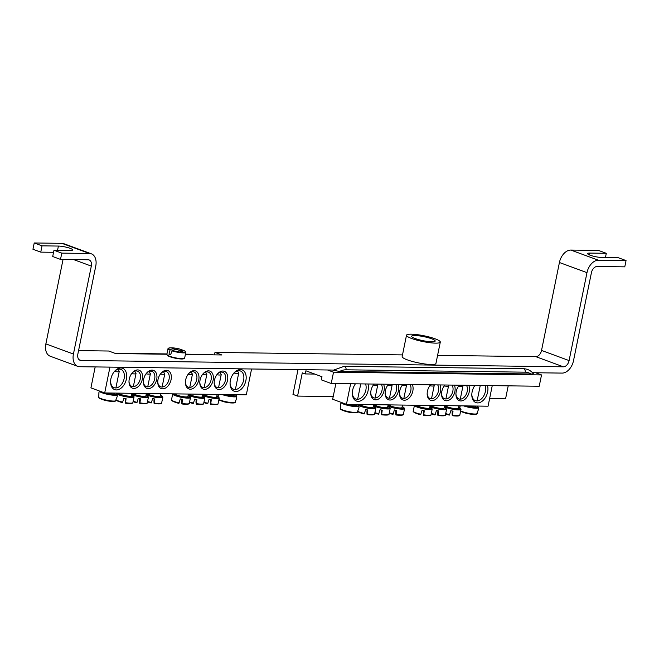 <?xml version="1.0" encoding="UTF-8"?>
<svg xmlns="http://www.w3.org/2000/svg" width="659" height="659" viewBox="0 0 659 659"><rect width="100%" height="100%" fill="white"/><g stroke="black" fill="none" stroke-linecap="round" stroke-linejoin="round"><path stroke-width="0.99" d="M381.24 384.156A8.13 5.354 -69.8 0 1 382.031 390.26A8.13 5.354 -69.8 0 1 373.694 397.814A8.13 5.354 -69.8 0 1 370.745 392.607M373.694 384.609A8.13 5.354 -69.8 0 1 374.23 384.065M350.629 383.752L346.445 404.321L332.663 399.255L335.859 383.563M374.147 384.065A9.597 6.318 110.2 0 0 373.941 384.304A9.597 6.318 110.2 0 0 370.737 393.003A9.597 6.318 110.2 0 0 376.561 399.758A9.597 6.318 110.2 0 0 384.065 390.655A9.597 6.318 110.2 0 0 383.538 384.189M346.445 404.321L488.064 406.199L492.248 385.622M388.53 384.255A9.597 6.318 110.2 0 0 388.324 384.494A9.597 6.318 110.2 0 0 385.12 393.192A9.597 6.318 110.2 0 0 390.944 399.947A9.597 6.318 110.2 0 0 398.448 390.845A9.597 6.318 110.2 0 0 397.921 384.378M459.339 385.194A9.597 6.318 110.2 0 0 459.134 385.424A9.597 6.318 110.2 0 0 456.201 391.603A9.597 6.318 110.2 0 0 455.929 394.131A9.597 6.318 110.2 0 0 464.348 399.766A9.597 6.318 110.2 0 0 468.73 385.317M430.574 384.807A9.597 6.318 110.2 0 0 430.368 385.045A9.597 6.318 110.2 0 0 427.436 391.224A9.597 6.318 110.2 0 0 427.164 393.752A9.597 6.318 110.2 0 0 435.583 399.387A9.597 6.318 110.2 0 0 439.965 384.938M474.908 385.4A11.384 7.496 110.2 0 0 472.132 391.817A11.384 7.496 110.2 0 0 471.811 394.815A11.384 7.496 110.2 0 0 481.235 401.858A11.384 7.496 110.2 0 0 487.462 385.564M355.415 383.818A11.384 7.496 110.2 0 0 352.639 390.235A11.384 7.496 110.2 0 0 352.326 393.234A11.384 7.496 110.2 0 0 361.75 400.277A11.384 7.496 110.2 0 0 367.969 383.983M444.957 385.004A9.597 6.318 110.2 0 0 444.751 385.235A9.597 6.318 110.2 0 0 441.818 391.413A9.597 6.318 110.2 0 0 441.546 393.942A9.597 6.318 110.2 0 0 449.965 399.576A9.597 6.318 110.2 0 0 454.348 385.128M402.913 384.444A9.597 6.318 110.2 0 0 402.707 384.683A9.597 6.318 110.2 0 0 399.502 393.382A9.597 6.318 110.2 0 0 405.334 400.137A9.597 6.318 110.2 0 0 412.831 391.034A9.597 6.318 110.2 0 0 412.303 384.568M395.622 384.345A8.13 5.354 -69.8 0 1 396.413 390.449A8.13 5.354 -69.8 0 1 388.077 398.003A8.13 5.354 -69.8 0 1 385.128 392.805M388.077 384.798A8.13 5.354 -69.8 0 1 388.612 384.255M410.005 384.535A8.13 5.354 -69.8 0 1 410.796 390.639A8.13 5.354 -69.8 0 1 402.46 398.193A8.13 5.354 -69.8 0 1 399.511 392.995M402.46 384.988A8.13 5.354 -69.8 0 1 402.995 384.444M458.886 385.729A8.13 5.354 -69.8 0 1 459.422 385.194M466.432 385.284A8.13 5.354 -69.8 0 1 465.954 394.848A8.13 5.354 -69.8 0 1 458.886 398.942A8.13 5.354 -69.8 0 1 455.937 393.736M444.504 385.54A8.13 5.354 -69.8 0 1 445.039 385.004M452.049 385.095A8.13 5.354 -69.8 0 1 451.563 394.65A8.13 5.354 -69.8 0 1 444.504 398.753A8.13 5.354 -69.8 0 1 441.555 393.547M430.121 385.35A8.13 5.354 -69.8 0 1 430.656 384.815M437.667 384.905A8.13 5.354 -69.8 0 1 437.181 394.461A8.13 5.354 -69.8 0 1 430.121 398.563A8.13 5.354 -69.8 0 1 427.172 393.357M365.564 383.95A9.761 6.425 -69.8 0 1 363.883 394.93A9.761 6.425 -69.8 0 1 355.868 399.074A9.761 6.425 -69.8 0 1 352.334 392.797M485.057 385.531A9.761 6.425 -69.8 0 1 483.376 396.512A9.761 6.425 -69.8 0 1 475.353 400.647A9.761 6.425 -69.8 0 1 471.819 394.379M347.763 404.346A6.343 1.079 11.5 0 0 356.453 405.079L356.577 404.461M340.538 408.671L340.637 404.049A9.383 1.598 11.5 0 0 340.604 404.124A9.383 1.598 11.5 0 0 340.596 404.231A9.383 1.598 11.5 0 0 340.678 404.445L340.588 409.206A8.608 1.466 11.5 0 0 342.136 410.129L342.136 410.129A8.608 1.466 11.5 0 0 355.226 412.789L355.226 412.789A8.608 1.466 11.5 0 0 357.194 412.435L358.941 407.987A9.383 1.598 11.5 0 0 358.982 407.863L358.933 405.598L357.433 404.469M340.39 409.058L342.136 410.129A32.522 32.522 0 0 0 347.293 411.859A32.505 2.183 -74.1 0 0 347.367 411.85A32.299 32.143 159.2 0 0 350.431 412.452A32.505 1.211 96 0 1 350.399 412.46A32.522 32.522 0 0 0 355.226 412.789L357.623 412.246M467.256 405.919A6.343 1.079 11.5 0 0 469.842 406.521A6.343 1.079 11.5 0 0 475.946 406.661L476.07 406.035M477.116 413.819L474.719 414.371A32.522 32.522 0 0 1 469.883 414.033A32.505 1.211 96 0 0 469.925 414.025A32.299 32.143 159.2 0 1 466.86 413.432A32.505 2.183 -74.1 0 1 466.778 413.432A32.522 32.522 0 0 1 461.629 411.702L460.913 411.364A8.608 1.466 11.5 0 0 461.629 411.702A8.608 1.466 11.5 0 0 474.719 414.371A8.608 1.466 11.5 0 0 476.688 414.009L478.434 409.568A9.383 1.598 11.5 0 0 478.475 409.445A9.383 1.598 11.5 0 0 478.475 409.379M460.089 405.829A9.383 1.598 11.5 0 0 460.171 406.018L459.793 407.913M459.702 407.863L460.064 405.862M417.246 405.26L417.213 405.409A6.343 1.079 11.5 0 0 417.213 405.466A6.343 1.079 11.5 0 0 423.383 407.764A6.343 1.079 11.5 0 0 429.643 407.937L430.154 405.433M413.621 411.71A8.608 1.466 11.5 0 0 415.327 412.979A8.608 1.466 11.5 0 0 420.722 414.618L422.057 410.318A9.383 1.598 11.5 0 0 423.152 410.541A9.383 1.598 11.5 0 0 424.239 410.738L423.712 415.203A8.608 1.466 11.5 0 0 428.416 415.648L428.416 415.648A8.608 1.466 11.5 0 0 430.492 415.145M423.597 414.247A3.221 0.552 11.5 0 0 423.391 414.182A32.505 1.211 96 0 1 423.399 412.196L423.556 410.615M423.391 414.182L423.811 410.664M423.712 415.203A32.505 1.211 96 0 1 423.589 415.31A32.505 1.211 96 0 1 423.498 415.17L423.976 410.689M420.862 414.256A9.069 1.549 -168.5 0 1 413.259 411.208C412.872 411.471 413.564 412.064 415.327 412.979A32.522 32.522 0 0 0 420.483 414.709A32.505 2.183 -74.1 0 0 420.722 414.618M429.792 385.795A6.343 1.079 11.5 0 0 434.182 385.639A6.343 1.079 11.5 0 0 434.124 385.441L433.721 384.856M431.629 405.45L431.596 405.598A6.343 1.079 11.5 0 0 431.596 405.656A6.343 1.079 11.5 0 0 437.765 407.954A6.343 1.079 11.5 0 0 444.026 408.127L444.537 405.623M431.439 413.819A8.608 1.466 11.5 0 0 435.105 414.808L436.439 410.508A9.383 1.598 11.5 0 0 437.535 410.73A9.383 1.598 11.5 0 0 438.63 410.928L438.095 415.392A8.608 1.466 11.5 0 0 442.799 415.837L442.799 415.837A8.608 1.466 11.5 0 0 444.874 415.335M437.98 414.437A3.221 0.552 11.5 0 0 437.774 414.371A32.505 1.211 96 0 1 437.782 412.386L437.938 410.804M437.774 414.371L438.194 410.854M438.095 415.392A32.505 1.211 96 0 1 437.971 415.508A32.505 1.211 96 0 1 437.881 415.359L438.359 410.878M431.423 413.852A32.522 32.522 0 0 0 434.866 414.898A32.505 2.183 -74.1 0 0 435.105 414.808M444.174 385.985A6.343 1.079 11.5 0 0 448.565 385.828A6.343 1.079 11.5 0 0 448.507 385.63L448.104 385.045M446.011 405.639L445.978 405.787A6.343 1.079 11.5 0 0 445.978 405.845A6.343 1.079 11.5 0 0 452.148 408.152A6.343 1.079 11.5 0 0 458.409 408.316L458.919 405.812M445.822 414.009A8.608 1.466 11.5 0 0 449.487 414.997L450.822 410.697A9.383 1.598 11.5 0 0 451.917 410.919A9.383 1.598 11.5 0 0 453.013 411.117L452.478 415.582A8.608 1.466 11.5 0 0 457.189 416.027L457.189 416.027A8.608 1.466 11.5 0 0 459.257 415.524M452.362 414.626A3.221 0.552 11.5 0 0 452.156 414.56A32.505 1.211 96 0 1 452.165 412.575L452.321 410.994M452.156 414.56L452.576 411.043M452.478 415.582A32.505 1.211 96 0 1 452.354 415.697A32.505 1.211 96 0 1 452.263 415.557L452.741 411.068M445.805 414.041A32.522 32.522 0 0 0 449.249 415.096A32.505 2.183 -74.1 0 0 449.487 414.997M458.557 386.174A6.343 1.079 11.5 0 0 462.947 386.026A6.343 1.079 11.5 0 0 462.89 385.82L462.486 385.235M389.584 404.898L389.551 405.046A6.343 1.079 11.5 0 0 389.551 405.104A6.343 1.079 11.5 0 0 395.721 407.402A6.343 1.079 11.5 0 0 401.982 407.575L402.492 405.063M389.395 413.259A8.608 1.466 11.5 0 0 393.061 414.256L394.395 409.947A9.383 1.598 11.5 0 0 395.491 410.17A9.383 1.598 11.5 0 0 396.586 410.376L396.051 414.832A8.608 1.466 11.5 0 0 400.763 415.277L400.763 415.277A8.608 1.466 11.5 0 0 402.83 414.775M395.935 413.877A3.221 0.552 11.5 0 0 395.729 413.819A32.505 1.211 96 0 1 395.738 411.826L395.894 410.252M395.729 413.819L396.15 410.293M396.051 414.832A32.505 1.211 96 0 1 395.927 414.948A32.505 1.211 96 0 1 395.837 414.808L396.314 410.326M389.378 413.3A32.522 32.522 0 0 0 392.822 414.346A32.505 2.183 -74.1 0 0 393.061 414.256M402.13 385.424A6.343 1.079 11.5 0 0 406.521 385.276A6.343 1.079 11.5 0 0 406.463 385.07L406.059 384.485M375.202 404.708L375.169 404.857A6.343 1.079 11.5 0 0 375.169 404.914A6.343 1.079 11.5 0 0 381.339 407.213A6.343 1.079 11.5 0 0 387.599 407.386L388.11 404.873M375.012 413.069A8.608 1.466 11.5 0 0 378.678 414.066L380.012 409.758A9.383 1.598 11.5 0 0 381.108 409.98A9.383 1.598 11.5 0 0 382.204 410.186L381.668 414.643A8.608 1.466 11.5 0 0 386.38 415.088L386.38 415.088A8.608 1.466 11.5 0 0 388.448 414.585M381.553 413.687A3.221 0.552 11.5 0 0 381.347 413.63A32.505 1.211 96 0 1 381.355 411.636L381.512 410.055M381.347 413.63L381.767 410.104M381.668 414.643A32.505 1.211 96 0 1 381.545 414.758A32.505 1.211 96 0 1 381.454 414.618L381.932 410.137M374.996 413.111A32.522 32.522 0 0 0 378.439 414.157A32.505 2.183 -74.1 0 0 378.678 414.066M387.747 385.235A6.343 1.079 11.5 0 0 392.138 385.087A6.343 1.079 11.5 0 0 392.08 384.881L391.677 384.296M360.819 404.519L360.786 404.667A6.343 1.079 11.5 0 0 360.786 404.725A6.343 1.079 11.5 0 0 366.956 407.023A6.343 1.079 11.5 0 0 373.216 407.196L373.727 404.684M364.295 413.877A32.505 2.183 -74.1 0 1 364.048 413.967A32.522 32.522 0 0 1 358.908 412.237L357.903 411.743A8.608 1.466 11.5 0 0 358.908 412.237A8.608 1.466 11.5 0 0 364.295 413.877L365.63 409.568A9.383 1.598 11.5 0 0 366.725 409.791A9.383 1.598 11.5 0 0 367.821 409.997L367.285 414.453A8.608 1.466 11.5 0 0 371.989 414.898L371.989 414.898A8.608 1.466 11.5 0 0 374.065 414.396M367.17 413.498A3.221 0.552 11.5 0 0 366.964 413.44A32.505 1.211 96 0 1 366.972 411.447L367.129 409.865M366.964 413.44L367.384 409.914M367.285 414.453A32.505 1.211 96 0 1 367.162 414.569A32.505 1.211 96 0 1 367.071 414.429L367.549 409.947M373.365 385.045A6.343 1.079 11.5 0 0 377.755 384.897A6.343 1.079 11.5 0 0 377.698 384.691L377.294 384.106M131.948 373.225A8.13 5.354 -69.8 0 1 137.566 371.174A8.13 5.354 -69.8 0 1 140.285 378.876A8.13 5.354 -69.8 0 1 131.94 386.438A8.13 5.354 -69.8 0 1 128.999 381.231M109.954 367.121L104.699 392.945L90.917 387.871L95.184 366.923M142.311 379.271A9.597 6.318 110.2 0 0 139.889 370.564A9.597 6.318 110.2 0 0 132.195 372.92A9.597 6.318 110.2 0 0 128.991 381.627A9.597 6.318 110.2 0 0 134.815 388.373A9.597 6.318 110.2 0 0 142.311 379.271M104.699 392.945L246.318 394.815L251.573 368.991M156.694 379.46A9.597 6.318 110.2 0 0 154.272 370.753A9.597 6.318 110.2 0 0 146.578 373.109A9.597 6.318 110.2 0 0 143.374 381.816A9.597 6.318 110.2 0 0 149.198 388.563A9.597 6.318 110.2 0 0 156.694 379.46M214.455 380.227A9.597 6.318 110.2 0 0 214.183 382.747A9.597 6.318 110.2 0 0 222.207 388.637A9.597 6.318 110.2 0 0 227.314 374.765A9.597 6.318 110.2 0 0 217.388 374.048A9.597 6.318 110.2 0 0 214.455 380.227M185.681 379.848A9.597 6.318 110.2 0 0 185.418 382.368A9.597 6.318 110.2 0 0 193.441 388.258A9.597 6.318 110.2 0 0 198.548 374.386A9.597 6.318 110.2 0 0 188.622 373.669A9.597 6.318 110.2 0 0 185.681 379.848M230.386 380.432A11.384 7.496 110.2 0 0 230.065 383.431A11.384 7.496 110.2 0 0 239.588 390.416A11.384 7.496 110.2 0 0 245.65 373.966A11.384 7.496 110.2 0 0 233.871 373.109A11.384 7.496 110.2 0 0 230.386 380.432M110.893 378.859A11.384 7.496 110.2 0 0 110.58 381.849A11.384 7.496 110.2 0 0 120.095 388.835A11.384 7.496 110.2 0 0 126.157 372.384A11.384 7.496 110.2 0 0 114.378 371.528A11.384 7.496 110.2 0 0 110.893 378.859M200.072 380.037A9.597 6.318 110.2 0 0 199.801 382.558A9.597 6.318 110.2 0 0 207.824 388.448A9.597 6.318 110.2 0 0 212.931 374.576A9.597 6.318 110.2 0 0 203.005 373.859A9.597 6.318 110.2 0 0 200.072 380.037M171.085 379.65A9.597 6.318 110.2 0 0 168.655 370.943A9.597 6.318 110.2 0 0 160.961 373.299A9.597 6.318 110.2 0 0 157.756 382.006A9.597 6.318 110.2 0 0 163.58 388.752A9.597 6.318 110.2 0 0 171.085 379.65M146.331 373.414A8.13 5.354 -69.8 0 1 151.949 371.363A8.13 5.354 -69.8 0 1 154.667 379.065A8.13 5.354 -69.8 0 1 146.331 386.627A8.13 5.354 -69.8 0 1 143.382 381.421M160.714 373.604A8.13 5.354 -69.8 0 1 166.332 371.552A8.13 5.354 -69.8 0 1 169.05 379.254A8.13 5.354 -69.8 0 1 160.714 386.817A8.13 5.354 -69.8 0 1 157.765 381.61M217.141 374.353A8.13 5.354 -69.8 0 1 222.758 372.302A8.13 5.354 -69.8 0 1 224.974 381.783A8.13 5.354 -69.8 0 1 217.141 387.558A8.13 5.354 -69.8 0 1 214.191 382.36M202.758 374.164A8.13 5.354 -69.8 0 1 208.376 372.113A8.13 5.354 -69.8 0 1 210.592 381.594A8.13 5.354 -69.8 0 1 202.75 387.368A8.13 5.354 -69.8 0 1 199.809 382.162M188.375 373.974A8.13 5.354 -69.8 0 1 193.993 371.923A8.13 5.354 -69.8 0 1 196.209 381.396A8.13 5.354 -69.8 0 1 188.367 387.179A8.13 5.354 -69.8 0 1 185.426 381.973M114.106 371.865A9.761 6.425 -69.8 0 1 120.861 369.378A9.761 6.425 -69.8 0 1 123.521 380.754A9.761 6.425 -69.8 0 1 114.114 387.69A9.761 6.425 -69.8 0 1 110.588 381.413M233.591 373.447A9.761 6.425 -69.8 0 1 240.354 370.959A9.761 6.425 -69.8 0 1 243.014 382.335A9.761 6.425 -69.8 0 1 233.607 389.271A9.761 6.425 -69.8 0 1 230.073 382.994M106.017 392.962A6.343 1.079 11.5 0 0 114.707 393.703L114.831 393.077M98.792 397.286L98.891 392.665A9.383 1.598 11.5 0 0 98.858 392.739A9.383 1.598 11.5 0 0 98.85 392.855A9.383 1.598 11.5 0 0 98.932 393.061L98.842 397.83A8.608 1.466 11.5 0 0 100.39 398.744L100.39 398.744A8.608 1.466 11.5 0 0 113.48 401.405L113.48 401.405A8.608 1.466 11.5 0 0 115.449 401.051L117.195 396.603A9.383 1.598 11.5 0 0 117.236 396.479L117.244 394.354L115.687 393.085M105.539 400.474A32.505 2.183 -74.1 0 0 105.621 400.474A32.299 32.143 159.2 0 0 108.686 401.067A32.505 1.211 96 0 1 108.644 401.076A32.522 32.522 0 0 0 113.48 401.405L115.877 400.861M114.452 371.495A6.343 1.079 11.5 0 0 119.238 371.404A6.343 1.079 11.5 0 0 119.188 371.206L117.903 369.328M225.51 394.543A6.343 1.079 11.5 0 0 228.096 395.145A6.343 1.079 11.5 0 0 234.192 395.285L234.324 394.659M235.362 402.443L232.973 402.987A32.522 32.522 0 0 1 228.138 402.657A32.505 1.211 96 0 0 228.179 402.649A32.299 32.143 159.2 0 1 225.114 402.048A32.505 2.183 -74.1 0 1 225.032 402.056A32.522 32.522 0 0 1 219.884 400.326L219.167 399.988A8.608 1.466 11.5 0 0 219.884 400.326A8.608 1.466 11.5 0 0 232.973 402.987A8.608 1.466 11.5 0 0 234.942 402.633L236.688 398.184A9.383 1.598 11.5 0 0 236.729 398.061A9.383 1.598 11.5 0 0 236.729 397.995M218.343 394.444A9.383 1.598 11.5 0 0 218.426 394.642L218.047 396.537M217.956 396.487L218.318 394.486M233.945 373.076A6.343 1.079 11.5 0 0 238.731 372.986A6.343 1.079 11.5 0 0 238.673 372.78L237.388 370.902M175.5 393.876L175.467 394.033A6.343 1.079 11.5 0 0 175.467 394.09A6.343 1.079 11.5 0 0 181.629 396.388A6.343 1.079 11.5 0 0 187.897 396.561L188.408 394.049M171.875 400.326A8.608 1.466 11.5 0 0 173.581 401.603A8.608 1.466 11.5 0 0 178.968 403.242L180.311 398.934A9.383 1.598 11.5 0 0 181.406 399.156A9.383 1.598 11.5 0 0 182.494 399.354L181.958 403.819A8.608 1.466 11.5 0 0 186.67 404.264L186.67 404.264A8.608 1.466 11.5 0 0 188.738 403.761M181.843 402.863A3.221 0.552 11.5 0 0 181.645 402.806A32.505 1.211 96 0 1 181.653 400.812L181.802 399.23M181.645 402.806L182.065 399.28M181.958 403.819A32.505 1.211 96 0 1 181.843 403.934A32.505 1.211 96 0 1 181.744 403.794L182.23 399.313M188.046 374.411A6.343 1.079 11.5 0 0 192.436 374.263A6.343 1.079 11.5 0 0 192.379 374.057L191.003 372.055M189.883 394.066L189.85 394.222A6.343 1.079 11.5 0 0 189.85 394.28A6.343 1.079 11.5 0 0 196.011 396.578A6.343 1.079 11.5 0 0 202.28 396.751L202.791 394.239M189.693 402.435A8.608 1.466 11.5 0 0 193.359 403.432L194.693 399.123A9.383 1.598 11.5 0 0 195.789 399.346A9.383 1.598 11.5 0 0 196.876 399.543L196.341 404.008A8.608 1.466 11.5 0 0 201.053 404.453L201.053 404.453A8.608 1.466 11.5 0 0 203.129 403.951M196.234 403.053A3.221 0.552 11.5 0 0 196.028 402.995A32.505 1.211 96 0 1 196.036 401.002L196.184 399.42M196.028 402.995L196.448 399.469M196.341 404.008A32.505 1.211 96 0 1 196.225 404.124A32.505 1.211 96 0 1 196.127 403.983L196.613 399.502M189.677 402.476A32.522 32.522 0 0 0 193.12 403.522A32.505 2.183 -74.1 0 0 193.359 403.432M202.428 374.6A6.343 1.079 11.5 0 0 206.819 374.452A6.343 1.079 11.5 0 0 206.761 374.246L205.386 372.244M204.265 394.263L204.232 394.411A6.343 1.079 11.5 0 0 204.232 394.469A6.343 1.079 11.5 0 0 210.402 396.767A6.343 1.079 11.5 0 0 216.663 396.94L217.173 394.428M204.076 402.624A8.608 1.466 11.5 0 0 207.742 403.621L209.076 399.313A9.383 1.598 11.5 0 0 210.172 399.535A9.383 1.598 11.5 0 0 211.259 399.741L210.732 404.198A8.608 1.466 11.5 0 0 215.435 404.642L215.435 404.642A8.608 1.466 11.5 0 0 217.511 404.14M210.616 403.242A3.221 0.552 11.5 0 0 210.41 403.184A32.505 1.211 96 0 1 210.419 401.191L210.575 399.609M210.41 403.184L210.831 399.659M210.732 404.198A32.505 1.211 96 0 1 210.608 404.313A32.505 1.211 96 0 1 210.518 404.173L210.995 399.692M204.059 402.665A32.522 32.522 0 0 0 207.503 403.712A32.505 2.183 -74.1 0 0 207.742 403.621M216.811 374.79A6.343 1.079 11.5 0 0 221.202 374.642A6.343 1.079 11.5 0 0 221.144 374.436L219.776 372.434M147.838 393.514L147.805 393.662A6.343 1.079 11.5 0 0 147.805 393.72A6.343 1.079 11.5 0 0 153.975 396.018A6.343 1.079 11.5 0 0 160.236 396.191L160.747 393.687M147.649 401.883A8.608 1.466 11.5 0 0 151.315 402.871L152.649 398.571A9.383 1.598 11.5 0 0 153.745 398.794A9.383 1.598 11.5 0 0 154.84 398.992L154.305 403.456A8.608 1.466 11.5 0 0 159.008 403.901L159.008 403.901A8.608 1.466 11.5 0 0 161.084 403.399M154.19 402.501A3.221 0.552 11.5 0 0 153.984 402.435A32.505 1.211 96 0 1 153.992 400.45L154.148 398.868M153.984 402.435L154.404 398.917M154.305 403.456A32.505 1.211 96 0 1 154.181 403.572A32.505 1.211 96 0 1 154.091 403.423L154.568 398.942M147.632 401.916A32.522 32.522 0 0 0 151.076 402.962A32.505 2.183 -74.1 0 0 151.315 402.871M160.384 374.048A6.343 1.079 11.5 0 0 164.775 373.892A6.343 1.079 11.5 0 0 164.717 373.694L163.35 371.684M133.456 393.324L133.423 393.472A6.343 1.079 11.5 0 0 133.423 393.53A6.343 1.079 11.5 0 0 139.584 395.828A6.343 1.079 11.5 0 0 145.853 396.001L146.364 393.497M133.266 401.685A8.608 1.466 11.5 0 0 136.932 402.682L138.266 398.382A9.383 1.598 11.5 0 0 139.362 398.604A9.383 1.598 11.5 0 0 140.449 398.802L139.914 403.267A8.608 1.466 11.5 0 0 144.626 403.712L144.626 403.712A8.608 1.466 11.5 0 0 146.702 403.209M139.807 402.311A3.221 0.552 11.5 0 0 139.601 402.245A32.505 1.211 96 0 1 139.609 400.26L139.757 398.679M139.601 402.245L140.021 398.728M139.914 403.267A32.505 1.211 96 0 1 139.799 403.374A32.505 1.211 96 0 1 139.708 403.234L140.186 398.753M133.25 401.726A32.522 32.522 0 0 0 136.693 402.773A32.505 2.183 -74.1 0 0 136.932 402.682M146.001 373.859A6.343 1.079 11.5 0 0 150.392 373.702A6.343 1.079 11.5 0 0 150.334 373.505L148.959 371.495M119.073 393.135L119.04 393.283A6.343 1.079 11.5 0 0 119.04 393.341A6.343 1.079 11.5 0 0 125.202 395.639A6.343 1.079 11.5 0 0 131.47 395.812L131.981 393.308M122.31 402.583A32.522 32.522 0 0 1 117.154 400.853L116.157 400.359A8.608 1.466 11.5 0 0 117.154 400.853A8.608 1.466 11.5 0 0 122.541 402.492L123.884 398.184A9.383 1.598 11.5 0 0 124.979 398.415A9.383 1.598 11.5 0 0 126.067 398.613L125.531 403.077A8.608 1.466 11.5 0 0 130.243 403.522L130.243 403.522A8.608 1.466 11.5 0 0 132.319 403.011M125.424 402.114A3.221 0.552 11.5 0 0 125.218 402.056A32.505 1.211 96 0 1 125.226 400.071L125.375 398.489M125.218 402.056L125.638 398.538M125.531 403.077A32.505 1.211 96 0 1 125.416 403.184A32.505 1.211 96 0 1 125.317 403.044L125.803 398.563M131.619 373.669A6.343 1.079 11.5 0 0 136.009 373.513A6.343 1.079 11.5 0 0 135.952 373.315L134.576 371.305M171.884 350.827A9.069 1.549 11.5 0 0 181.093 352.738A9.069 1.549 11.5 0 0 185.813 352.268C186.159 351.98 185.5 351.412 183.861 350.539A8.608 1.466 -168.5 0 1 183.095 352.301A8.608 1.466 -168.5 0 1 172.328 350.382L170.541 354.806A9.383 1.598 -168.5 0 1 168.968 354.229L170.179 349.591A8.608 1.466 -168.5 0 1 170.656 347.828L170.656 347.828C168.671 347.985 167.798 348.257 168.061 348.652A9.069 1.549 11.5 0 0 169.791 350.061M183.853 350.539A32.505 20.841 116.6 0 0 180.253 349.542A3.221 0.552 -168.5 0 1 180.368 349.756A3.221 0.552 -168.5 0 1 180.278 349.838A32.505 24.21 98 0 1 182.831 351.371A32.299 20.717 116.6 0 0 180.706 351.338A32.505 23.246 -96.2 0 0 178.087 349.814A3.221 0.552 -168.5 0 1 176.455 349.492A32.505 20.841 116.6 0 0 172.328 350.382M170.179 349.591A32.505 21.813 -76.4 0 1 174.174 348.66A3.221 0.552 -168.5 0 1 174.05 348.471A3.221 0.552 -168.5 0 1 174.141 348.364A32.505 23.246 -96.2 0 0 171.373 347.903A32.299 21.673 -76.4 0 1 173.441 347.927A32.299 21.673 -76.4 0 1 173.506 347.936A32.505 24.21 98 0 1 173.581 347.944A32.505 24.21 98 0 1 176.34 348.389A3.221 0.552 -168.5 0 1 177.971 348.71A32.505 21.813 -76.4 0 1 180.113 349.171A32.505 21.813 -76.4 0 1 181.703 349.748L181.958 350.217M170.673 354.245L168.968 354.229M174.141 349.88L174.174 348.66M176.167 349.525L176.34 348.389M177.971 348.71L177.724 349.756M179.783 350.753L180.253 349.542M180.278 349.838L179.899 350.819M530.89 373.983L339.574 371.454L333.24 370.243L344.097 366.33A2.768 2.026 -89.2 0 1 346.008 369.806L525.157 372.178A23.254 15.322 -69.8 0 1 530.89 373.983C532.966 374.09 533.617 373.867 532.851 373.315M314.788 374.065L305.274 373.941L305.916 370.803L321.987 376.726L321.353 379.864L331.222 383.497L539.227 386.248L541.525 374.938L535.561 372.739M305.274 373.941L302.292 372.846L297.563 396.084L292.967 394.395L298.008 369.6M327.556 369.996L333.528 372.195L331.222 383.497M508.213 385.836L505.568 398.827L489.604 398.621M333.215 396.553L297.563 396.084M333.528 372.195L541.525 374.938M406.504 335.225L402.163 356.577A17.241 2.941 11.5 0 0 418.465 362.895A17.241 2.941 11.5 0 0 435.945 363.447L440.294 342.095A17.241 2.941 11.5 0 0 429.998 337.202A17.241 2.941 11.5 0 0 411.232 334.179A17.241 2.941 11.5 0 0 406.504 335.225A17.241 2.941 11.5 0 0 422.814 341.535A17.241 2.941 11.5 0 0 440.294 342.095M414.906 335.53A12.035 2.051 11.5 0 0 411.611 336.255A12.035 2.051 11.5 0 0 422.987 340.67A12.035 2.051 11.5 0 0 435.195 341.057A12.035 2.051 11.5 0 0 428.004 337.639A12.035 2.051 11.5 0 0 414.906 335.53M166.818 354.237L124.502 353.677A9.761 7.15 -89.2 0 0 122.714 353.339A9.761 7.15 -89.2 0 0 120.918 353.628M185.747 354.171L211.226 354.509A9.761 7.15 90.8 0 1 213.014 354.847L185.714 354.484M214.48 354.863L214.974 352.425L221.869 354.962L213.014 354.847M124.502 353.677L115.646 353.562L108.76 351.025L78.561 350.621M53.56 252.298L40.759 252.133L42.036 245.848L34.227 242.973L61.888 243.344A13.007 8.567 -69.8 0 1 63.824 243.69L91.387 253.839A13.007 8.567 110.2 0 1 95.744 266.17L77.853 354.097A6.508 4.284 110.2 0 0 80.027 360.259A6.508 4.284 110.2 0 0 80.999 360.44L563.387 366.808L535.833 356.667L437.592 355.366M402.501 354.904L214.974 352.425M42.036 245.848L58.412 246.062A8.46 1.442 -168.5 0 1 67.613 247.545A8.46 1.442 -168.5 0 1 72.671 249.95A8.46 1.442 -168.5 0 1 70.348 250.461L53.98 250.247L52.704 256.524L60.504 259.399L88.166 259.77A6.508 4.284 -69.8 0 1 89.138 259.943A6.508 4.284 -69.8 0 1 91.313 266.104L73.429 354.04A13.007 8.567 110.2 0 0 77.778 366.363A13.007 8.567 110.2 0 0 79.723 366.717L333.47 370.07M532.538 372.706L562.111 373.093A13.007 8.567 110.2 0 0 573.519 360.646L591.411 272.711A6.508 4.284 110.2 0 1 597.112 266.491L624.773 266.854L626.05 260.577L598.388 260.214A13.007 8.567 110.2 0 0 586.98 272.653L569.096 360.588A6.508 4.284 -69.8 0 1 563.387 366.808M626.05 260.577L618.241 257.702L601.865 257.488A8.46 1.442 -168.5 0 1 592.663 256.005A8.46 1.442 -168.5 0 1 587.614 253.6A8.46 1.442 -168.5 0 1 589.929 253.089L606.296 253.303L605.44 257.529M586.98 272.653L559.425 262.504A13.007 8.567 -69.8 0 1 570.834 250.066L598.496 250.428L606.296 253.303M40.759 252.133L32.95 249.259L34.227 242.973M60.504 259.399L61.789 253.122L53.98 250.247M91.387 253.839A13.007 8.567 110.2 0 0 89.443 253.484L61.789 253.122M77.778 366.363L50.224 356.222A13.007 8.567 -69.8 0 1 45.866 343.891L63.05 259.44M559.425 262.504L541.533 350.44A6.508 4.284 -69.8 0 1 535.833 356.667M340.604 404.124L341.238 402.435A9.094 1.549 11.5 0 0 341.222 402.575A9.094 1.549 11.5 0 0 350.242 405.911A9.094 1.549 11.5 0 0 359.056 406.059M357.359 404.469A8.46 1.442 -168.5 0 1 354.097 405.886A8.46 1.442 -168.5 0 1 342.688 402.946M357.755 412.056A9.069 1.549 -168.5 0 1 349.122 411.702A9.069 1.549 -168.5 0 1 340.217 408.654M463.631 405.87A9.094 1.549 11.5 0 0 469.793 407.501A9.094 1.549 11.5 0 0 478.549 407.633A9.094 1.549 11.5 0 0 478.549 407.616L476.918 406.051M476.852 406.051A8.46 1.442 -168.5 0 1 469.883 406.9A8.46 1.442 -168.5 0 1 465.74 405.903M477.248 413.638A9.069 1.549 -168.5 0 1 470.312 413.58A9.069 1.549 -168.5 0 1 460.954 411.035M414.47 405.227L414.437 405.285A9.094 1.549 11.5 0 0 414.412 405.433A9.094 1.549 11.5 0 0 423.498 408.778A9.094 1.549 11.5 0 0 432.246 408.909L429.841 406.982M429.833 407.007A8.46 1.442 -168.5 0 1 426.711 408.671A8.46 1.442 -168.5 0 1 415.195 405.236M432.246 408.909L431.019 414.816A9.069 1.549 -168.5 0 1 423.77 414.816M429.923 406.587A9.094 1.549 11.5 0 0 437.881 408.967A9.094 1.549 11.5 0 0 446.637 409.099L444.224 407.171A8.46 1.442 -168.5 0 1 441.991 408.959A8.46 1.442 -168.5 0 1 430.063 405.862M435.245 414.445A9.069 1.549 -168.5 0 1 431.563 413.465M446.637 409.099L445.402 415.005A9.069 1.549 -168.5 0 1 438.153 415.005M444.306 406.776A9.094 1.549 11.5 0 0 452.263 409.157A9.094 1.549 11.5 0 0 461.02 409.297L458.606 407.361M458.598 407.386A8.46 1.442 -168.5 0 1 456.374 409.148A8.46 1.442 -168.5 0 1 444.446 406.051M449.627 414.635A9.069 1.549 -168.5 0 1 445.945 413.654M461.02 409.297L459.784 415.195A9.069 1.549 -168.5 0 1 452.535 415.195M387.879 406.026A9.094 1.549 11.5 0 0 395.837 408.407A9.094 1.549 11.5 0 0 404.593 408.547L402.179 406.619M402.171 406.636A8.46 1.442 -168.5 0 1 399.947 408.407A8.46 1.442 -168.5 0 1 388.019 405.31M393.201 413.885A9.069 1.549 -168.5 0 1 389.518 412.913M404.593 408.547L403.357 414.453A9.069 1.549 -168.5 0 1 396.108 414.453M373.496 405.837A9.094 1.549 11.5 0 0 381.454 408.218A9.094 1.549 11.5 0 0 390.21 408.358L387.797 406.43A8.46 1.442 -168.5 0 1 385.564 408.218A8.46 1.442 -168.5 0 1 373.637 405.12M378.818 413.695A9.069 1.549 -168.5 0 1 375.136 412.723M390.21 408.358L388.975 414.264A9.069 1.549 -168.5 0 1 381.726 414.264M358.883 405.524A9.094 1.549 11.5 0 0 367.071 408.028A9.094 1.549 11.5 0 0 375.828 408.168L373.414 406.241M373.406 406.257A8.46 1.442 -168.5 0 1 370.284 407.929A8.46 1.442 -168.5 0 1 358.768 404.486M364.435 413.506A9.069 1.549 -168.5 0 1 358.018 411.471M375.828 408.168L374.592 414.074A9.069 1.549 -168.5 0 1 367.343 414.074M98.858 392.739L99.501 391.034A9.094 1.549 11.5 0 0 99.468 391.191A9.094 1.549 11.5 0 0 108.496 394.527A9.094 1.549 11.5 0 0 117.31 394.675M115.613 393.085A8.46 1.442 -168.5 0 1 112.351 394.502A8.46 1.442 -168.5 0 1 100.942 391.561M116.009 400.68A9.069 1.549 -168.5 0 1 107.376 400.318A9.069 1.549 -168.5 0 1 98.471 397.27M221.885 394.494A9.094 1.549 11.5 0 0 228.047 396.117A9.094 1.549 11.5 0 0 236.803 396.257A9.094 1.549 11.5 0 0 236.803 396.232M235.106 394.667A8.46 1.442 -168.5 0 1 228.138 395.515A8.46 1.442 -168.5 0 1 223.994 394.519M235.502 402.254A9.069 1.549 -168.5 0 1 228.558 402.196A9.069 1.549 -168.5 0 1 219.2 399.659M172.724 393.843L172.691 393.909A9.094 1.549 11.5 0 0 172.666 394.049A9.094 1.549 11.5 0 0 181.752 397.393A9.094 1.549 11.5 0 0 190.5 397.534L188.095 395.598A8.46 1.442 -168.5 0 1 184.965 397.295A8.46 1.442 -168.5 0 1 173.449 393.851M179.116 402.871A9.069 1.549 -168.5 0 1 171.513 399.824L172.691 393.909M190.5 397.534L189.273 403.44A9.069 1.549 -168.5 0 1 182.024 403.44M188.169 395.202A9.094 1.549 11.5 0 0 196.135 397.583A9.094 1.549 11.5 0 0 204.883 397.723L202.478 395.795A8.46 1.442 -168.5 0 1 200.245 397.583A8.46 1.442 -168.5 0 1 188.317 394.486M193.499 403.061A9.069 1.549 -168.5 0 1 189.817 402.081M204.883 397.723L203.656 403.629A9.069 1.549 -168.5 0 1 196.407 403.629M202.552 395.392A9.094 1.549 11.5 0 0 210.518 397.772A9.094 1.549 11.5 0 0 219.266 397.912L216.86 395.985M216.852 396.001A8.46 1.442 -168.5 0 1 214.628 397.772A8.46 1.442 -168.5 0 1 202.7 394.675M207.882 403.25A9.069 1.549 -168.5 0 1 204.199 402.278M219.266 397.912L218.038 403.819A9.069 1.549 -168.5 0 1 210.789 403.819M146.133 394.65A9.094 1.549 11.5 0 0 154.091 397.031A9.094 1.549 11.5 0 0 162.847 397.163L160.434 395.235M160.425 395.26A8.46 1.442 -168.5 0 1 158.201 397.023A8.46 1.442 -168.5 0 1 146.273 393.925M151.455 402.509A9.069 1.549 -168.5 0 1 147.773 401.529M162.847 397.163L161.612 403.069A9.069 1.549 -168.5 0 1 154.363 403.069M131.742 394.461A9.094 1.549 11.5 0 0 139.708 396.842A9.094 1.549 11.5 0 0 148.456 396.973L146.051 395.046M146.043 395.071A8.46 1.442 -168.5 0 1 143.819 396.833A8.46 1.442 -168.5 0 1 131.891 393.736M137.072 402.319A9.069 1.549 -168.5 0 1 133.39 401.339M148.456 396.973L147.229 402.88A9.069 1.549 -168.5 0 1 139.98 402.88M117.137 394.148A9.094 1.549 11.5 0 0 125.325 396.652A9.094 1.549 11.5 0 0 134.074 396.784L131.668 394.856A8.46 1.442 -168.5 0 1 128.538 396.545A8.46 1.442 -168.5 0 1 117.022 393.11M122.689 402.13A9.069 1.549 -168.5 0 1 116.272 400.087M134.074 396.784L132.846 402.69A9.069 1.549 -168.5 0 1 125.597 402.69M184.644 358.183A9.094 1.549 -168.5 0 1 175.434 357.829A9.094 1.549 -168.5 0 1 166.826 354.558L169.577 356.626L181.233 359.007C184.1 358.875 185.245 358.603 184.644 358.183L185.813 352.268M167.353 355.193A8.46 1.442 11.5 0 0 175.36 358.216A8.46 1.442 11.5 0 0 183.91 358.562M339.574 371.454A23.254 15.322 -69.8 0 1 346.008 369.806M533.337 373.579C530.643 370.432 527.282 368.801 523.238 368.694A2.768 2.026 90.8 0 1 525.157 372.178M79.179 359.765L80.999 360.44M589.541 254.975L589.929 253.089M57.547 250.296L58.412 246.062M89.443 253.484L61.888 243.344M91.313 266.104L73.577 259.572M570.834 250.066L598.388 260.214M541.533 350.44L569.096 360.588M45.866 343.891L73.429 354.04M357.623 399.329L360.761 383.892M478.475 409.445L478.549 407.633M477.116 400.911L480.254 385.466M413.259 411.208L414.437 405.285M431.019 414.816C431.274 415.211 430.409 415.491 428.416 415.648A32.522 32.522 0 0 1 423.58 415.31M431.505 398.777L434.182 385.639M445.402 415.005C445.657 415.401 444.792 415.681 442.799 415.837A32.522 32.522 0 0 1 437.963 415.499M445.888 398.967L448.565 385.828M459.784 415.195C460.04 415.59 459.175 415.87 457.189 416.027A32.522 32.522 0 0 1 452.346 415.697M460.27 399.156L462.947 386.026M403.357 414.453C403.613 414.849 402.748 415.121 400.763 415.277A32.522 32.522 0 0 1 395.919 414.948M403.843 398.415L406.521 385.276M388.975 414.264C389.23 414.659 388.365 414.931 386.38 415.088A32.522 32.522 0 0 1 381.536 414.758M389.461 398.225L392.138 385.087M374.592 414.074C374.847 414.47 373.983 414.742 371.989 414.898A32.522 32.522 0 0 1 367.154 414.569M375.078 398.036L377.755 384.897M98.644 397.674L100.39 398.744A32.522 32.522 0 0 0 105.547 400.474M115.877 387.953L119.238 371.404M236.729 398.061L236.738 395.927L235.172 394.667M235.37 389.527L238.731 372.986M189.273 403.44C189.528 403.835 188.663 404.107 186.67 404.264A32.522 32.522 0 0 1 181.835 403.934M171.513 399.824C171.126 400.087 171.81 400.68 173.581 401.603A32.522 32.522 0 0 0 178.737 403.333M189.759 387.401L192.436 374.263M203.656 403.629C203.911 404.025 203.046 404.296 201.053 404.453A32.522 32.522 0 0 1 196.217 404.124M204.142 387.591L206.819 374.452M218.038 403.819C218.294 404.214 217.429 404.486 215.435 404.642A32.522 32.522 0 0 1 210.6 404.313M218.524 387.78L221.202 374.642M161.612 403.069C161.867 403.465 161.002 403.745 159.008 403.901A32.522 32.522 0 0 1 154.173 403.563M162.098 387.031L164.775 373.892M147.229 402.88C147.484 403.275 146.619 403.555 144.626 403.712A32.522 32.522 0 0 1 139.79 403.374M147.715 386.841L150.392 373.702M132.846 402.69C133.102 403.086 132.237 403.366 130.243 403.522A32.522 32.522 0 0 1 125.408 403.184M133.332 386.652L136.009 373.513M168.061 348.652L166.826 354.558M180.113 349.171A32.522 32.522 0 0 0 173.581 347.944M173.441 347.927A32.522 32.522 0 0 0 170.656 347.828M523.238 368.694L344.097 366.33M166.826 353.924L122.714 353.339"/></g></svg>
